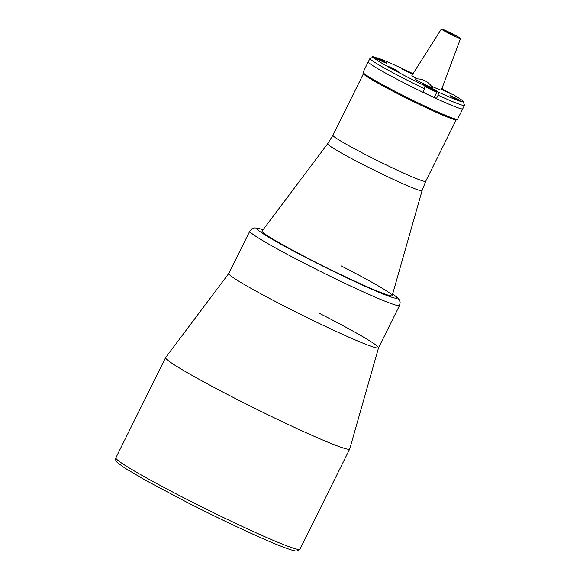 <?xml version="1.0" encoding="UTF-8"?>
<svg xmlns="http://www.w3.org/2000/svg" width="580" height="580" viewBox="0 0 580 580"><rect width="100%" height="100%" fill="white"/><g stroke="black" fill="none" stroke-linecap="round" stroke-linejoin="round"><path stroke-width="0.87" d="M228.781 273.485A83.585 4.676 26.4 0 0 287.528 307.777A83.585 4.676 26.4 0 0 378.53 347.819L399.548 305.464A83.585 4.676 -153.6 0 1 308.553 265.423A83.585 4.676 -153.6 0 1 249.806 231.13L228.781 273.485M327.656 143.753L332.891 135.263A51.794 2.9 26.4 0 0 369.293 156.513A51.794 2.9 26.4 0 0 425.684 181.322L422.08 190.631A52.715 2.951 -153.6 0 1 364.689 165.409A52.715 2.951 -153.6 0 1 327.656 143.753L262.08 231.065A72.623 4.067 26.4 0 0 262.058 231.101A72.623 4.067 26.4 0 0 313.106 260.899A72.623 4.067 26.4 0 0 392.167 295.691A72.623 4.067 26.4 0 0 341.12 265.894M376.123 58.406L379.914 60.32M382.43 61.523L380.03 60.095M369.946 58.457L363.073 72.304A52.758 2.951 26.4 0 0 363.073 72.486A52.758 2.951 26.4 0 0 400.149 93.946A52.758 2.951 26.4 0 0 457.432 119.328A52.758 2.951 26.4 0 0 457.584 119.219L462.753 108.801A52.758 2.951 26.4 0 1 405.318 83.534A52.758 2.951 26.4 0 0 422.813 92.22L424.516 88.791A52.758 2.951 -153.6 0 1 407.022 80.098A52.758 2.951 -153.6 0 1 369.946 58.457A52.758 2.951 -153.6 0 1 370.033 58.37L373.672 57.159A50.018 2.798 26.4 0 0 408.77 77.742A50.018 2.798 26.4 0 0 424.988 85.796L424.516 88.791M368.242 61.886A52.758 2.951 26.4 0 0 405.318 83.534A52.758 2.951 26.4 0 1 368.242 61.886M363.073 72.486L363.508 73.769A51.794 2.9 26.4 0 0 399.91 94.837A51.794 2.9 26.4 0 0 456.155 119.763L457.432 119.328M406.029 71.188L412.148 73.885L408.197 71.579L402.085 68.889L406.029 71.188M392.065 68.701L398.185 71.391L388.122 66.395L392.065 68.701M453.908 97.918L460.02 100.608L456.076 98.303L449.957 95.613L453.908 97.918M463.217 101.529L464.457 105.183A52.758 2.951 -153.6 0 1 464.457 105.371A52.758 2.951 -153.6 0 1 438.096 95.2L438.567 92.213A50.018 2.798 26.4 0 0 463.217 101.529A50.018 2.798 26.4 0 0 453.531 94.881L450.602 93.656A7.946 0.442 -153.6 0 1 443.809 90.451A7.946 0.442 -153.6 0 1 441.641 89.32M424.988 85.796L423.675 84.861A7.946 0.442 -153.6 0 1 423.342 84.535A7.946 0.442 -153.6 0 1 429.476 87.087A7.946 0.442 -153.6 0 1 437.255 91.278L438.567 92.213M438.096 95.2L436.392 98.636A52.758 2.951 26.4 0 0 462.753 108.801L464.457 105.371M434.355 97.179L436.392 98.636M443.113 89.646L443.018 89.016A50.018 2.798 26.4 0 0 441.967 88.45M441.924 88.559L443.018 89.016M413.025 73.689A50.018 2.798 26.4 0 0 376.739 57.703L376 57.956M376.739 57.703L380.98 59.87A7.946 0.442 -153.6 0 1 386.57 63.126A7.946 0.442 -153.6 0 1 377.913 59.319L373.672 57.159M262.058 231.101A72.623 4.067 26.4 0 0 313.106 260.899A72.623 4.067 26.4 0 0 392.167 295.691A72.623 4.067 26.4 0 0 392.182 295.648L422.08 190.631M363.508 73.587A51.794 2.9 26.4 0 0 399.91 94.837A51.794 2.9 26.4 0 0 456.3 119.647M228.81 273.441A83.585 4.676 26.4 0 0 287.528 307.777A83.585 4.676 26.4 0 0 378.544 347.775A83.585 4.676 26.4 0 0 319.783 313.526M228.795 273.463L165.633 357.563A102.769 5.756 26.4 0 0 165.604 357.613A102.769 5.756 26.4 0 0 237.836 399.779A102.769 5.756 26.4 0 0 349.711 449.007A102.769 5.756 26.4 0 0 349.733 448.949L378.537 347.797M449.819 32.857L455.873 36.192L446.049 31.32L449.819 32.857M453.183 35.503A10.687 0.602 -153.6 0 1 441.387 29A10.687 0.602 -153.6 0 1 448.739 32.009A10.687 0.602 -153.6 0 1 460.534 38.505A10.687 0.602 -153.6 0 1 453.183 35.503M417.165 78.88A16.443 0.921 -153.6 0 1 411.901 75.458L441.387 29M460.534 38.505L441.358 90.081A16.443 0.921 -153.6 0 1 431.353 86.086M448.325 92.648L442.482 89.762M442.069 89.545L442.547 89.632M422.922 92.01A7.54 0.42 26.4 0 0 426.09 93.692A7.54 0.42 26.4 0 0 434.297 97.302L436.907 92.031C437.864 92.104 436.124 90.987 431.687 88.689L424.27 85.289A7.264 0.406 26.4 0 1 431.679 88.689A7.264 0.406 26.4 0 1 436.638 91.676A7.264 0.406 26.4 0 1 428.881 88.189A7.264 0.406 26.4 0 1 424.944 86.058M427.554 87.203L432.897 89.9L431.041 88.573L430.86 88.936M427.663 86.978L431.041 88.573M392.486 68.425L395.292 69.984L392.385 68.636M406.457 70.912L409.255 72.478L406.348 71.13M454.328 97.636L457.127 99.202L454.22 97.853M415.186 78.96A9.592 0.536 26.4 0 0 421.87 82.918A9.592 0.536 26.4 0 0 432.296 87.457A18.154 18.154 0 0 0 415.186 78.96M263.066 229.76A78.104 4.372 26.4 0 0 312.047 260.71A78.104 4.372 26.4 0 0 380.001 292.74A78.104 4.372 26.4 0 0 392.631 294.075M371.961 57.732L372.396 56.855A7.54 0.42 26.4 0 0 373.02 57.377M385.279 62.763A7.264 0.406 26.4 0 0 380.668 60.211A7.264 0.406 26.4 0 0 374.173 57.159A7.264 0.406 26.4 0 0 373.389 57.253M437.255 91.278L436.943 91.908M380.98 59.87L380.784 60.269M299.969 549.209L297.098 551C294.988 551.145 291.907 550.456 279.197 545.505C258.868 537.435 221.277 519.832 187.376 502.519L145.413 480.233L124.852 468.067L117.479 462.688C115.746 461.049 115.21 459.425 115.862 457.816A102.769 5.756 26.4 0 0 188.094 499.982A102.769 5.756 26.4 0 0 299.969 549.209L349.711 449.007M447.716 92.227A7.54 0.42 26.4 0 0 446.491 91.597A7.54 0.42 26.4 0 0 445.889 91.292M446.564 91.343A7.264 0.406 26.4 0 0 441.757 89.016L446.564 91.343A7.264 0.406 26.4 0 1 451.204 93.909L446.564 91.343M424.893 86.376A7.54 0.42 26.4 0 0 428.707 88.421A7.54 0.42 26.4 0 0 436.907 92.031M397.691 71.456C398.59 71.572 397.394 70.775 394.103 69.064L392.196 68.723L394.103 69.064C390.485 67.258 387.73 66.055 388.368 66.823M405.152 70.419L406.406 71.014M411.655 73.943C412.554 74.059 411.358 73.269 408.066 71.558L406.167 71.217L408.066 71.55C404.449 69.745 401.693 68.541 402.332 69.317M459.534 100.666C460.426 100.782 459.229 99.992 455.945 98.281L454.038 97.94L455.945 98.281C452.327 96.476 449.572 95.265 450.203 96.041M263.102 229.709L257.759 228.143L254.352 227.94L251.894 228.825L249.806 231.13M392.646 294.017L397.068 297.279L399.388 299.99L400.127 302.434L399.548 305.464M372.396 56.855C371.417 55.97 374.999 57.34 380.668 60.211L385.294 62.77M332.891 135.263L363.471 73.66M425.684 181.322L456.264 119.719M115.862 457.816L165.604 357.613"/></g></svg>
